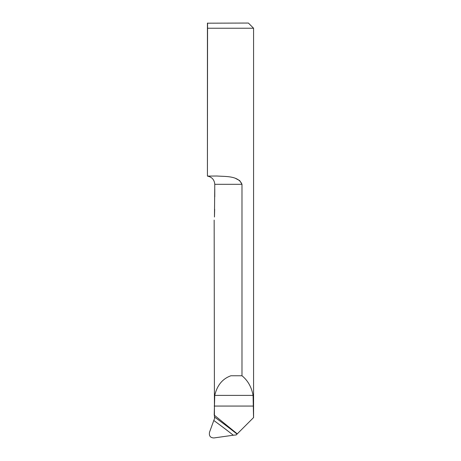 <?xml version="1.0" encoding="UTF-8"?>
<svg xmlns="http://www.w3.org/2000/svg" width="461" height="461" viewBox="0 0 461 461"><rect width="100%" height="100%" fill="white"/><g stroke="black" fill="none" stroke-linecap="round" stroke-linejoin="round"><path stroke-width="0.69" d="M207.559 23.05L207.421 176.016L207.421 23.188L248.393 23.05L253.579 28.236L207.421 28.236M213.8 420.484L209.542 432.17C208.85 435.881 210.314 437.806 213.921 437.95L233.335 435.219A645.757 616.167 12.9 0 0 213.8 420.484L214.665 418.208L214.44 416.986A648.35 618.639 -167.1 0 1 237.058 434.083L237.277 433.864L214.198 415.09L214.757 395.394C217.119 385.298 222.513 378.752 230.944 375.755L241.985 375.755L241.985 184.314L214.774 184.314C214.377 179.755 211.922 177.012 207.421 176.09L217.091 176.016C225.193 176.661 238.349 175.56 241.985 184.314L239.697 180.579L235.767 178.54M237.058 434.083L236.199 434.936L233.335 435.219M241.985 375.755C247.857 380.555 251.55 387.107 253.072 395.394L253.55 417.591L237.277 433.864M214.774 184.314L214.457 217.027C214.094 220.802 214.094 220.802 214.457 217.027C214.094 220.802 214.094 220.802 214.457 217.027L214.67 209.265M214.763 196.859L214.774 189.264M214.44 416.986L214.163 220.081M214.198 406.066L253.55 406.066M214.757 395.394L253.072 395.394M253.579 417.591L253.579 28.236"/></g></svg>
